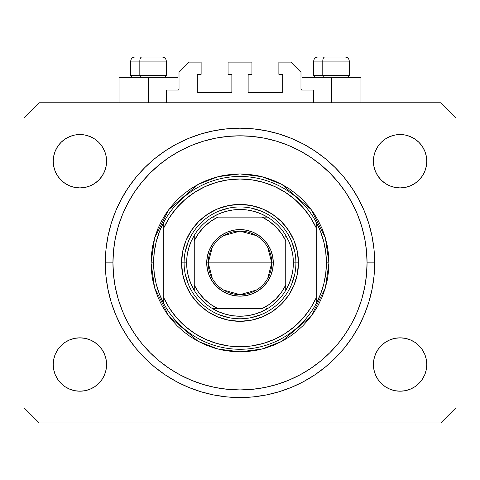 <?xml version="1.0" encoding="UTF-8"?>
<svg xmlns="http://www.w3.org/2000/svg" width="480" height="480" viewBox="0 0 480 480"><rect width="100%" height="100%" fill="white"/><g stroke="black" fill="none" stroke-linecap="round" stroke-linejoin="round"><path stroke-width="0.72" d="M166.308 102.774L166.308 90.072L177.996 90.072L166.308 90.072L166.308 102.774M179.01 89.052L179.01 72.282L179.01 89.052A1.014 1.014 0 0 1 177.996 90.072L178.386 89.994L177.996 90.072L177.996 77.364L148.518 77.364L148.518 102.774L148.518 77.364L119.04 77.364L119.04 102.774M179.01 72.282L189.174 62.118L201.12 62.118L201.12 74.316L198.324 74.316L201.12 74.316L201.12 62.118L189.174 62.118L179.01 72.282M197.31 75.33L197.31 91.596L197.31 75.33A1.014 1.014 0 0 1 198.324 74.316L197.934 74.394L198.324 74.316M198.324 92.61L230.85 92.61L198.324 92.61A1.014 1.014 0 0 1 197.31 91.596L197.388 91.986L197.31 91.596M231.57 92.316L231.24 92.532L231.87 91.596L231.87 75.33L231.87 91.596A1.014 1.014 0 0 1 230.85 92.61L231.24 92.532L230.85 92.61M230.85 74.316L228.054 74.316L230.85 74.316A1.014 1.014 0 0 1 231.87 75.33L231.792 74.94L231.87 75.33M228.054 74.316L228.054 62.118L228.054 74.316M251.946 62.118L228.054 62.118L251.946 62.118L251.946 74.316L249.15 74.316L251.946 74.316L251.946 62.118M248.43 74.616L248.76 74.394L248.13 75.33L248.13 91.596L248.13 75.33A1.014 1.014 0 0 1 249.15 74.316L248.76 74.394L249.15 74.316M249.15 92.61L281.676 92.61L249.15 92.61A1.014 1.014 0 0 1 248.13 91.596L248.208 91.986L248.13 91.596M282.69 91.596L282.69 75.33L282.69 91.596A1.014 1.014 0 0 1 281.676 92.61L282.066 92.532L281.676 92.61M281.676 74.316L278.88 74.316L281.676 74.316A1.014 1.014 0 0 1 282.69 75.33L282.612 74.94L282.69 75.33M278.88 74.316L278.88 62.118L290.826 62.118L300.99 72.282L300.99 89.052L300.99 72.282L290.826 62.118L278.88 62.118L278.88 74.316M302.004 77.364L331.482 77.364L331.482 102.774L331.482 77.364L360.96 77.364L302.004 77.364L302.004 90.072L313.692 90.072L302.004 90.072A1.014 1.014 0 0 1 300.99 89.052L301.068 89.442L300.99 89.052M313.692 90.072L313.692 102.774L313.692 90.072M282.066 74.394L282.612 74.94L282.066 74.394M282.612 91.986L282.066 92.532L282.612 91.986M248.43 92.316L248.208 91.986M231.57 74.616L231.792 74.94M197.934 92.532L197.388 91.986L197.934 92.532M197.388 74.94L197.934 74.394L197.388 74.94M302.004 90.072L301.068 89.442M178.932 89.442L178.386 89.994M374.682 262.872A134.682 134.682 0 0 1 240 397.554A134.682 134.682 0 0 1 105.318 262.872L105.966 249.672L107.904 236.598L111.12 223.776L115.572 211.332L121.218 199.38L128.016 188.046L135.888 177.432L144.768 167.634L154.56 158.76L165.174 150.888L176.514 144.09L188.46 138.438L200.904 133.986L213.726 130.776L226.8 128.838L240 128.19L253.2 128.838L266.274 130.776L279.096 133.986L291.54 138.438L303.486 144.09L314.826 150.888L325.44 158.76L335.232 167.634L344.112 177.432L351.984 188.046L358.782 199.38L364.428 211.332L368.88 223.776L372.096 236.598L374.034 249.672L374.682 262.872L374.034 276.072L372.096 289.146L368.88 301.968L364.428 314.412L358.782 326.358L351.984 337.698L344.112 348.312L335.232 358.104L325.44 366.984L314.826 374.856L303.486 381.648L291.54 387.3L279.096 391.752L266.274 394.968L253.2 396.906L240 397.554L226.8 396.906L213.726 394.968L200.904 391.752L188.46 387.3L176.514 381.648L165.174 374.856L154.56 366.984L144.768 358.104L135.888 348.312L128.016 337.698L121.218 326.358L115.572 314.412L111.12 301.968L107.904 289.146L105.966 276.072L105.318 262.872A134.682 134.682 0 0 1 240 128.19A134.682 134.682 0 0 1 374.682 262.872L367.056 262.872L374.682 262.872M53.736 369.726L53.226 364.518A26.682 26.682 0 0 1 79.908 337.836A26.682 26.682 0 0 1 106.59 364.518A26.682 26.682 0 0 1 79.908 391.2A26.682 26.682 0 0 1 53.226 364.518L53.736 359.31L55.254 354.306L57.72 349.692L61.038 345.648L65.082 342.33L69.696 339.864L74.7 338.346L79.908 337.836L85.11 338.346L90.114 339.864L94.728 342.33L98.772 345.648L102.09 349.692L104.556 354.306L106.074 359.31L106.59 364.518L106.074 369.726L104.556 374.73L102.09 379.344L98.772 383.382L94.728 386.706L90.114 389.166L85.11 390.69L79.908 391.2L74.7 390.69L69.696 389.166L65.082 386.706L61.038 383.382L57.72 379.344L55.254 374.73L53.736 369.726L53.226 364.518L53.736 359.31L55.254 354.306M424.746 354.306L426.264 359.31L426.774 364.518A26.682 26.682 0 0 1 400.092 391.2A26.682 26.682 0 0 1 373.41 364.518L373.926 359.31L375.444 354.306L377.91 349.692L381.228 345.648L385.272 342.33L389.886 339.864L394.89 338.346L400.092 337.836L405.3 338.346L410.304 339.864L414.918 342.33L418.962 345.648L422.28 349.692L424.746 354.306L426.264 359.31L426.774 364.518L426.264 369.726L424.746 374.73L422.28 379.344L418.962 383.382L414.918 386.706L410.304 389.166L405.3 390.69L400.092 391.2L394.89 390.69L389.886 389.166L385.272 386.706L381.228 383.382L377.91 379.344L375.444 374.73L373.926 369.726L373.41 364.518A26.682 26.682 0 0 1 400.092 337.836A26.682 26.682 0 0 1 426.774 364.518L426.264 369.726M426.264 156.018L426.774 161.226A26.682 26.682 0 0 1 400.092 187.908A26.682 26.682 0 0 1 373.41 161.226L373.926 156.018L375.444 151.014L377.91 146.4L381.228 142.356L385.272 139.038L389.886 136.572L394.89 135.054L400.092 134.544L405.3 135.054L410.304 136.572L414.918 139.038L418.962 142.356L422.28 146.4L424.746 151.014L426.264 156.018L426.774 161.226L426.264 166.428L424.746 171.432L422.28 176.046L418.962 180.09L414.918 183.408L410.304 185.874L405.3 187.392L400.092 187.908L394.89 187.392L389.886 185.874L385.272 183.408L381.228 180.09L377.91 176.046L375.444 171.432L373.926 166.428L373.41 161.226A26.682 26.682 0 0 1 400.092 134.544A26.682 26.682 0 0 1 426.774 161.226L426.264 166.428L424.746 171.432M55.254 171.432L53.736 166.428L53.226 161.226A26.682 26.682 0 0 1 79.908 134.544A26.682 26.682 0 0 1 106.59 161.226A26.682 26.682 0 0 1 79.908 187.908A26.682 26.682 0 0 1 53.226 161.226L53.736 156.018L55.254 151.014L57.72 146.4L61.038 142.356L65.082 139.038L69.696 136.572L74.7 135.054L79.908 134.544L85.11 135.054L90.114 136.572L94.728 139.038L98.772 142.356L102.09 146.4L104.556 151.014L106.074 156.018L106.59 161.226L106.074 166.428L104.556 171.432L102.09 176.046L98.772 180.09L94.728 183.408L90.114 185.874L85.11 187.392L79.908 187.908L74.7 187.392L69.696 185.874L65.082 183.408L61.038 180.09L57.72 176.046L55.254 171.432L53.736 166.428L53.226 161.226L53.736 156.018M440.754 422.964L39.246 422.964L24 407.718L24 118.026L39.246 102.774L440.754 102.774L456 118.026L456 407.718L440.754 422.964L456 407.718L456 118.026L440.754 102.774L39.246 102.774L24 118.026L24 407.718L39.246 422.964L440.754 422.964M65.082 342.33L69.696 339.864M90.114 339.864L94.728 342.33L98.772 345.648L102.09 349.692M102.09 379.344L98.772 383.382L94.728 386.706L90.114 389.166M69.696 389.166L65.082 386.706L61.038 383.382M377.91 349.692L381.228 345.648M410.304 339.864L414.918 342.33L418.962 345.648M418.962 383.382L414.918 386.706L410.304 389.166M389.886 389.166L385.272 386.706L381.228 383.382L377.91 379.344M377.91 146.4L381.228 142.356L385.272 139.038L389.886 136.572M410.304 136.572L414.918 139.038L418.962 142.356M414.918 183.408L410.304 185.874M389.886 185.874L385.272 183.408L381.228 180.09L377.91 176.046M61.038 142.356L65.082 139.038L69.696 136.572M90.114 136.572L94.728 139.038L98.772 142.356L102.09 146.4M102.09 176.046L98.772 180.09M69.696 185.874L65.082 183.408L61.038 180.09M374.034 249.672L372.096 236.598M364.428 211.332L363.57 209.298M303.486 144.09L301.536 143.07M291.54 138.438L279.096 133.986M200.904 133.986L188.286 138.51M121.218 199.38L119.724 202.266M105.966 276.072L107.904 289.146M115.572 314.412L116.43 316.44M176.514 381.648L178.464 382.674M188.46 387.3L200.904 391.752M279.096 391.752L291.714 387.228M358.782 326.358L360.276 323.478M177.996 77.364L119.04 77.364M345.138 57.036L324.774 57.036A4.068 1.986 90 0 0 322.788 61.104L322.788 75.636L323.634 77.364L322.788 75.636L349.272 75.636L322.788 75.636L322.788 61.104L349.182 61.104M347.544 77.364L349.272 75.636L349.272 61.104C349.026 58.638 347.67 57.282 345.204 57.036C347.67 57.282 349.026 58.638 349.272 61.104L313.692 61.104C313.938 58.638 315.294 57.282 317.76 57.036C315.294 57.282 313.938 58.638 313.692 61.104L313.692 75.636L322.788 75.636L313.692 75.636L315.42 77.364M344.532 57.036L317.802 57.036M313.782 61.104L322.788 61.104A4.068 1.986 -90 0 1 324.774 57.036L317.832 57.036M162.168 57.036L141.81 57.036A4.068 1.986 90 0 0 139.824 61.104L139.824 75.636L140.67 77.364L139.824 75.636L166.308 75.636L139.824 75.636L139.824 61.104L166.218 61.104M164.58 77.364L166.308 75.636L166.308 61.104C166.062 58.638 164.706 57.282 162.24 57.036C164.706 57.282 166.062 58.638 166.308 61.104L130.728 61.104C130.974 58.638 132.33 57.282 134.796 57.036C132.33 57.282 130.974 58.638 130.728 61.104L130.728 75.636L139.824 75.636L130.728 75.636L132.456 77.364M161.568 57.036L141.81 57.036A4.068 1.986 -90 0 0 139.824 61.104L130.818 61.104M295.908 262.896L298.446 262.872A58.446 58.446 0 0 1 240 321.318A58.446 58.446 0 0 1 181.554 262.872L184.092 262.896M151.056 262.872L153.6 262.872A86.4 86.4 0 0 1 316.236 222.21A86.4 86.4 0 0 1 326.4 262.872L328.944 262.872L325.386 287.772L311.154 316.236L281.856 341.346L261.894 349.074L240 351.81L218.106 349.074L198.144 341.346L168.846 316.236L154.614 287.772L151.056 262.872L151.488 271.59L152.766 280.224L154.89 288.69L157.83 296.904L161.562 304.8L166.05 312.282L171.246 319.296L177.108 325.764L183.576 331.626L190.584 336.822L198.072 341.31L205.962 345.042L214.182 347.982L222.648 350.1L231.282 351.384L240 351.81L248.718 351.384L257.352 350.1L265.818 347.982L274.038 345.042L281.928 341.31L289.416 336.822L296.424 331.626L302.892 325.764L308.754 319.296L313.95 312.282L318.438 304.8L322.17 296.904L325.11 288.69L327.234 280.224L328.512 271.59L328.944 262.872L328.512 254.154L327.234 245.52L325.11 237.054L322.17 228.834L318.438 220.944L313.95 213.456L308.754 206.448L302.892 199.98L296.424 194.118L289.416 188.916L281.928 184.434L274.038 180.702L265.818 177.762L257.352 175.638L248.718 174.36L240 173.928L231.282 174.36L222.648 175.638L214.182 177.762L205.962 180.702L198.072 184.434L190.584 188.916L183.576 194.118L177.108 199.98L171.246 206.448L166.05 213.456L161.562 220.944L157.83 228.834L154.89 237.054L152.766 245.52L151.488 254.154L151.056 262.872L154.614 237.966L168.846 209.508L198.144 184.392L218.106 176.664L240 173.928L261.894 176.664L281.856 184.392L311.154 209.508L325.386 237.966L328.944 262.872L326.4 262.872A86.4 86.4 0 0 1 163.764 303.528A86.4 86.4 0 0 1 153.6 262.872L151.056 262.872M105.318 262.872L112.944 262.872A127.056 127.056 0 0 1 240 135.81A127.056 127.056 0 0 1 367.056 262.872L366.45 275.322L364.62 287.658L361.59 299.754L357.39 311.496L352.056 322.764L345.648 333.462L338.22 343.476L329.844 352.716L320.604 361.086L310.59 368.514L299.898 374.928L288.624 380.256L276.882 384.456L264.786 387.486L252.456 389.316L240 389.928L227.544 389.316L215.214 387.486L203.118 384.456L191.376 380.256L180.102 374.928L169.41 368.514L159.396 361.086L150.156 352.716L141.78 343.476L134.352 333.462L127.944 322.764L122.61 311.496L118.41 299.754L115.38 287.658L113.55 275.322L112.944 262.872L113.55 250.416L115.38 238.08L118.41 225.99L122.61 214.248L127.944 202.974L134.352 192.282L141.78 182.268L150.156 173.028L159.396 164.652L169.41 157.224L180.102 150.816L191.376 145.482L203.118 141.282L215.214 138.252L227.544 136.422L240 135.81L252.456 136.422L264.786 138.252L276.882 141.282L288.624 145.482L299.898 150.816L310.59 157.224L320.604 164.652L329.844 173.028L338.22 182.268L345.648 192.282L352.056 202.974L357.39 214.248L361.59 225.99L364.62 238.08L366.45 250.416L367.056 262.872A127.056 127.056 0 0 1 240 389.928A127.056 127.056 0 0 1 112.944 262.872L105.318 262.872M316.236 227.934L310.494 217.452L303.324 207.894L294.864 199.452L285.294 192.294L274.8 186.57L263.598 182.4L251.922 179.862L240 179.01L228.078 179.862L216.402 182.4L205.2 186.57L194.706 192.294L185.136 199.452L176.676 207.894L169.506 217.452L163.764 227.934L163.764 297.804L169.506 308.286L176.676 317.85L185.136 326.292L194.706 333.444L205.2 339.168L216.402 343.338L228.078 345.876L240 346.728L251.922 345.876L263.598 343.338L274.8 339.168L285.294 333.444L294.864 326.292L303.324 317.85L310.494 308.286L316.236 297.804L316.236 222.21A86.4 86.4 0 0 0 163.764 222.21L163.764 227.934A83.856 83.856 0 0 1 316.236 227.934L316.236 222.21L320.634 231.834L323.82 241.914L325.752 252.312L326.4 262.872L325.752 273.426L323.82 283.824L320.634 293.91L316.236 303.528L316.236 297.804A83.856 83.856 0 0 1 163.764 297.804L163.764 303.528A86.4 86.4 0 0 0 316.236 303.528L316.236 227.934M298.446 262.872L297.324 274.272L294 285.24L288.594 295.344L281.328 304.2L272.472 311.466L262.368 316.866L251.4 320.196L240 321.318L228.6 320.196L217.632 316.866L207.528 311.466L198.672 304.2L191.406 295.344L186 285.24L182.676 274.272L181.554 262.872L182.676 251.466L186 240.504L191.406 230.4L198.672 221.544L207.528 214.272L217.632 208.872L228.6 205.548L240 204.426L251.4 205.548L262.368 208.872L272.472 214.272L281.328 221.544L288.594 230.4L294 240.504L297.324 251.466L298.446 262.872L295.908 262.872A55.908 55.908 0 0 0 240 206.964A55.908 55.908 0 0 0 184.092 262.872L181.554 262.872A58.446 58.446 0 0 1 240 204.426A58.446 58.446 0 0 1 298.446 262.872M374.034 276.072L372.096 289.146M105.966 249.672L107.904 236.598M294.834 251.964L291.648 241.476M261.396 211.218L250.908 208.038M229.092 208.038L218.604 211.218M188.352 241.476L185.166 251.964M185.166 273.78L188.352 284.262M218.604 314.52L229.092 317.7M250.908 317.7L261.396 314.52M291.648 284.262L294.834 273.78M163.764 222.21L159.366 231.834L156.18 241.914L154.248 252.312L153.6 262.872L154.248 273.426L156.18 283.824L159.366 293.91L163.764 303.528L163.764 222.21M212.274 278.37L208.236 262.872A31.764 31.764 0 0 0 240 294.636A31.764 31.764 0 0 0 271.764 262.872L273.288 262.872A33.288 33.288 0 0 1 240 296.16A33.288 33.288 0 0 1 206.712 262.872L271.764 262.872A31.764 31.764 0 0 1 240 294.636A31.764 31.764 0 0 1 208.236 262.872L212.274 247.374M267.726 247.374L271.764 262.872L267.726 278.37M256.356 290.1L240 294.636L223.644 290.1M194.256 290.358L194.256 285.024A50.826 50.826 0 0 0 217.848 308.61L262.152 308.61A50.826 50.826 0 0 0 285.744 285.024L285.744 240.72A50.826 50.826 0 0 0 262.152 217.128L217.848 217.128A50.826 50.826 0 0 0 194.256 240.72L194.256 285.024L198.582 292.326L204.06 298.806L210.546 304.29L217.848 308.61L212.514 308.61A53.364 53.364 0 0 1 186.636 262.872L184.092 262.872A55.908 55.908 0 0 1 240 206.964A55.908 55.908 0 0 1 295.908 262.872L293.364 262.872L295.908 262.872A55.908 55.908 0 0 1 240 318.774A55.908 55.908 0 0 1 184.092 262.872L186.636 262.872L187.122 270.066L188.574 277.134L190.968 283.938L194.256 290.358A53.364 53.364 0 0 0 212.514 308.61L262.152 308.61L269.454 304.29L275.94 298.806L281.418 292.326L285.744 285.024L285.744 290.358A53.364 53.364 0 0 1 212.514 308.61L218.934 311.898L225.738 314.292L232.806 315.75L240 316.236L247.194 315.75L254.262 314.292L261.066 311.898L267.486 308.61A53.364 53.364 0 0 0 285.744 290.358L289.032 283.938L291.426 277.134L292.878 270.066L293.364 262.872A53.364 53.364 0 0 1 285.744 290.358L285.744 240.72L281.418 233.412L275.94 226.932L269.454 221.454L262.152 217.128L267.486 217.128A53.364 53.364 0 0 1 293.364 262.872L292.878 255.672L291.426 248.61L289.032 241.806L285.744 235.386A53.364 53.364 0 0 0 267.486 217.128L217.848 217.128L210.546 221.454L204.06 226.932L198.582 233.412L194.256 240.72L194.256 235.386A53.364 53.364 0 0 1 267.486 217.128L261.066 213.84L254.262 211.446L247.194 209.994L240 209.508L232.806 209.994L225.738 211.446L218.934 213.84L212.514 217.128A53.364 53.364 0 0 0 194.256 235.386L190.968 241.806L188.574 248.61L187.122 255.672L186.636 262.872A53.364 53.364 0 0 1 194.256 235.386L194.256 289.356M184.092 262.872A55.908 55.908 0 0 0 240 318.774A55.908 55.908 0 0 0 295.908 262.872M285.744 235.386L285.744 236.382M212.514 217.128L213.51 217.128M267.486 308.61L266.49 308.61M273.288 262.872L272.652 269.364L270.756 275.61L267.678 281.364L263.538 286.41L258.492 290.55L252.738 293.628L246.492 295.518L240 296.16L233.508 295.518L227.262 293.628L221.508 290.55L216.462 286.41L212.322 281.364L209.244 275.61L207.348 269.364L206.712 262.872L207.348 256.374L209.244 250.134L212.322 244.374L216.462 239.334L221.508 235.194L227.262 232.116L233.508 230.22L240 229.584L246.492 230.22L252.738 232.116L258.492 235.194L263.538 239.334L267.678 244.374L270.756 250.134L272.652 256.374L273.288 262.872L208.236 262.872A31.764 31.764 0 0 1 240 231.108A31.764 31.764 0 0 1 271.764 262.872A31.764 31.764 0 0 0 240 231.108A31.764 31.764 0 0 0 208.236 262.872L206.712 262.872A33.288 33.288 0 0 1 240 229.584A33.288 33.288 0 0 1 273.288 262.872M223.644 235.638L240 231.108L256.356 235.638M360.96 77.364L360.96 102.774"/></g></svg>
